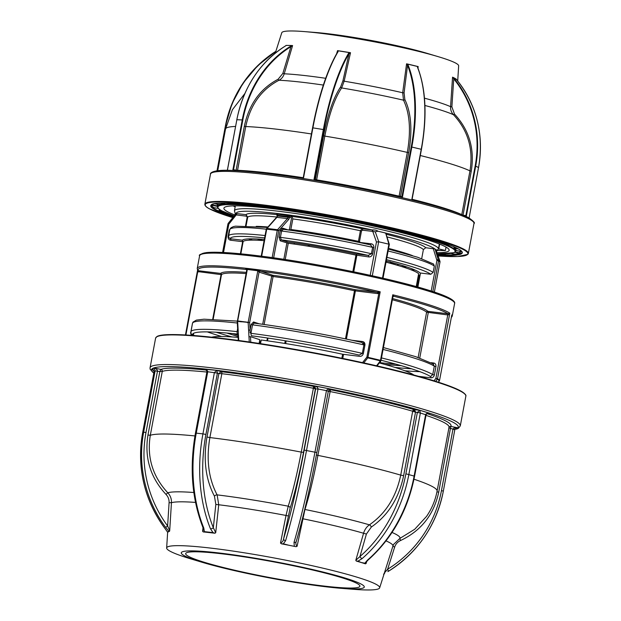 <?xml version="1.0" encoding="UTF-8"?>
<svg xmlns="http://www.w3.org/2000/svg" width="621" height="621" viewBox="0 0 621 621"><rect width="100%" height="100%" fill="white"/><g stroke="black" fill="none" stroke-linecap="round" stroke-linejoin="round"><path stroke-width="0.93" d="M202.236 562.315L191.058 558.962A108.357 9.858 10.6 0 1 166.653 547.994A108.357 9.858 10.6 0 1 167.398 547.008A108.357 9.858 10.6 0 1 280.964 559.257A108.357 9.858 10.6 0 1 379.656 587.854A108.357 9.858 10.6 0 1 378.957 588.623A108.357 9.858 10.6 0 1 352.938 589.259L341.302 588.335A93.088 8.469 -169.4 0 0 363.658 587.792A93.088 8.469 -169.4 0 0 283.564 563.363A93.088 8.469 -169.4 0 0 181.906 552.038A93.088 8.469 -169.4 0 0 202.236 562.315A93.088 8.469 -169.4 0 0 341.302 588.335M167.74 532.399A110.212 10.029 10.6 0 1 168.353 531.817L168.679 531.017L169.471 531.343A110.212 10.029 10.6 0 0 168.353 531.817L167.383 531.809L167.74 532.399L164.635 527.997A121.483 120.358 58.7 0 1 142.636 432.821L142.62 432.837C136.744 467.543 144.08 499.261 164.635 527.997L167.538 532.112M359.311 586.938A88.632 8.065 -169.4 0 0 359.908 586.216A88.632 8.065 -169.4 0 0 278.666 562.82A88.632 8.065 -169.4 0 0 186.253 552.892A88.632 8.065 -169.4 0 0 185.663 553.606A88.632 8.065 -169.4 0 0 266.898 577.01A88.632 8.065 -169.4 0 0 359.311 586.938M392.037 532.461A119.185 10.844 10.6 0 1 399.877 538.423L393.644 544.338L392.922 546.107A113.713 10.347 -169.4 0 0 386.045 540.891M304.717 509.445A2.158 1.646 -162 0 1 304.958 509.476A119.185 10.844 10.6 0 1 369.425 524.838C366.638 526.763 364.69 529.566 363.572 533.253A113.713 10.347 -169.4 0 0 302.59 518.721L302.427 518.69M329.223 389.856L330.496 389.716L317.905 455.387C313.76 477.215 309.444 495.248 304.958 509.476L297.071 546.333L296.007 546.682A110.212 10.029 10.6 0 0 288.718 545.222L296.007 546.682M221.099 371.692L221.2 371.7A148.737 13.53 10.6 0 1 313.613 386.394L315.383 388.893L313.194 388.226A147.006 13.375 -169.4 0 0 221.852 373.702L218.871 373.547L221.099 371.692A1.731 1.001 -87.2 0 1 221.837 373.702L209.882 437.58C206.149 459.478 208.555 478.574 217.117 494.875L218.732 504.764L215.836 504.446L214.447 496.202A2.158 1.258 150.9 0 1 217.117 494.875A119.185 10.844 10.6 0 1 288.245 506.185L286.025 515.461A113.713 10.347 -169.4 0 0 218.732 504.764L215.704 532.764L214.843 533.222L213.042 532.608L210.48 528.797A2.158 1.095 -22.1 0 0 213.329 527.695L215.704 532.764M313.737 386.417L301.263 452.111A147.006 13.375 -169.4 0 0 209.882 437.58L206.995 437.005L218.871 373.547L217.404 373.097L205.916 434.467A119.317 75.118 96.4 0 0 213.329 527.695L215.836 504.446M160.893 369.394A1.731 1.692 -122.4 0 1 162.26 371.42L159.838 371.568L160.909 369.386A1.731 1.7 -108.9 0 1 162.267 371.42L150.305 435.298C146.781 457.196 152.603 476.354 167.779 492.771C170.402 495.558 171.621 498.873 171.45 502.7L169.083 502.692C169.222 499.494 168.198 496.738 166.009 494.417L167.779 492.771A119.185 10.844 10.6 0 1 193.837 492.515M168.679 531.017L165.652 527.384L167.623 525.948L169.696 530.73L169.471 531.343M152.851 369.417L151.904 369.223L154.124 371.451L142.62 432.837L154.124 371.451L155.126 370.846L153.907 368.012C156.282 368.734 157.47 369.767 157.486 371.11L145.997 432.472A119.317 118.215 58.7 0 0 167.623 525.948L169.083 502.692M166.009 494.417C150.36 477.518 144.344 457.724 147.961 435.034L150.305 435.298A147.006 13.375 -169.4 0 1 194.947 435.934M203.797 528.052A2.158 1.095 157.9 0 1 202.974 527.578L202.974 527.578C191.881 499.09 189.374 467.605 195.444 433.14L196.259 433.14A121.483 76.476 96.4 0 0 203.797 528.052L204.394 531.646L213.042 532.608M204.394 531.646L203.261 531.933L202.601 531.312L203.463 529.69L202.974 527.578M206.933 371.769C207.476 370.667 203.486 368.424 204.061 369.029L203.486 368.882C206.265 369.479 207.686 370.442 207.74 371.769L206.933 371.769L195.444 433.14M214.416 372.515L216.838 370.364L217.404 373.097L207.74 371.769L196.259 433.14L202.935 433.877L214.416 372.515M214.447 496.202C205.629 479.428 203.145 459.695 206.995 437.005M288.245 506.185C292.755 492.08 297.094 474.056 301.263 452.111L303.506 452.352C299.206 474.987 294.727 493.617 290.092 508.234A2.158 1.646 -162 0 0 288.245 506.185M294.292 545.944L294.02 542.397A121.483 12.203 -78.9 0 0 314.979 452.018L326.46 390.648L318.022 388.987L306.533 450.357A121.483 12.203 101.1 0 1 285.582 540.736A2.158 1.444 -163.7 0 1 283.595 538.865A119.317 11.985 -78.9 0 0 304.174 450.093L315.662 388.723L314.443 385.889C316.811 386.619 318.006 387.651 318.022 388.987L315.383 388.893L303.506 452.352M285.582 540.736L283.355 543.794L288.718 545.222A110.212 10.029 10.6 0 0 281.367 543.802L280.506 543.072C282.307 542.249 283.331 540.852 283.595 538.865L290.092 508.234M283.355 543.794L281.367 543.802M430.314 413.501L429.794 413.423C430.563 413.369 426.72 413.066 426.076 414.836L420.355 413.019L408.874 474.39A121.483 93.732 107 0 1 362.09 558.621L358.022 561.128L361.057 562.463L364.837 563.208L367.353 560.227A121.483 93.732 -73 0 0 414.137 475.997L425.618 414.626C426.13 413.415 427.698 413.035 430.314 413.501L419.796 410.287L420.355 413.019L417.374 412.437L419.796 410.287L414.254 409.674L415.511 412.228L412.67 411.234A1.731 1.265 -73.7 0 1 414.254 409.674A148.737 13.53 10.6 0 0 330.496 389.716L331.327 389.212L329.479 389.678L328.338 391.199L326.46 390.648C326.988 389.414 328.61 388.932 331.327 389.212L314.443 385.889L313.613 386.394L313.194 388.226M204.588 369.216L216.838 370.364L221.2 371.7A1.731 1.009 -83.2 0 1 221.852 373.702M330.372 389.693L329.86 391.502L328.043 391.385M329.479 389.678L328.33 391.176M294.02 542.397A2.158 1.444 16.3 0 0 296.217 541.551L296.217 541.551A2.158 1.444 16.3 0 0 296.256 541.357C295.565 543.259 295.829 544.912 297.071 546.333M369.425 524.838C385.719 513.536 396.151 496.963 400.731 475.127L403.634 475.686C398.915 498.228 388.141 515.352 371.311 527.066A2.158 1.009 -123.4 0 0 369.425 524.838M362.09 558.621A2.158 0.869 -130.8 0 1 359.939 556.532A119.317 92.071 -73 0 0 405.886 473.8L417.374 412.437L415.511 412.228L403.634 475.686M358.022 561.128L356.299 561.05L355.802 560.328L359.939 556.532L366.398 534.068L371.311 527.066M427.295 413.702A148.737 13.53 10.6 0 1 450.815 426.41A1.731 1.723 35.9 0 0 449.099 427.093L449.037 427.24A147.006 13.375 -169.4 0 0 425.975 415.356M367.353 560.227A2.158 0.869 49.2 0 0 367.927 560.173L367.927 560.173C392.13 538.593 407.687 510.602 414.587 476.206L426.076 414.836M367.927 560.173L366.033 562.347L366.118 563.472L365.42 563.829L364.837 563.208M436.959 491.762L438.713 492.22C433.869 514.693 421.139 530.8 400.514 540.542L399.877 538.423L414.712 529.271L426.526 516.416C431.82 508.739 435.337 500.309 437.083 491.126A147.006 13.375 -169.4 0 0 413.99 479.226M384.104 573.858L383.545 574.153M443.332 491.126L454.805 429.794L443.324 491.164A121.483 120.358 -121.3 0 1 388.513 571.219L387.628 569.232A119.317 118.215 58.7 0 0 441.461 490.598L452.95 429.227C453.47 427.993 455.092 427.512 457.817 427.791L455.961 428.257L454.82 429.779L448.797 427.784M388.513 571.219L387.838 571.63L388.513 571.219C418.003 552.31 436.276 525.622 443.34 491.141L441.461 490.598M384.647 573.501L384.166 573.571M384.376 572.958L387.628 569.232L394.669 547.062C395.693 544.043 397.642 541.869 400.514 540.542M455.302 428.909L457.817 427.791L450.799 426.425L438.713 492.22M450.799 426.425A1.731 1.708 26.8 0 0 449.092 427.108M455.465 428.932L454.626 429.072M155.599 338.158L156.857 336.598C159.713 334.657 170.045 333.733 194.42 335.573C226.199 338.189 265.664 343.855 312.821 352.573C360.7 361.608 400.103 370.721 431.028 379.905C442.136 383.258 450.675 386.27 456.645 388.948C468.381 394.599 465.595 396.268 465.843 396.221A157.812 14.361 -169.4 0 0 321.197 354.56A157.812 14.361 -169.4 0 0 156.663 336.885A157.812 14.361 -169.4 0 0 155.599 338.158L150.057 367.787A157.812 14.361 10.6 0 1 151.113 366.506A157.812 14.361 10.6 0 1 315.647 384.189A157.812 14.361 10.6 0 1 460.301 425.843L458.453 428.265L456.808 429.01A1.731 1.7 -109 0 1 455.93 429.064A156.081 14.198 -169.4 0 0 457.235 428.482A156.081 14.198 -169.4 0 0 322.936 387.52A156.081 14.198 -169.4 0 0 152.487 368.532A156.081 14.198 -169.4 0 0 153.814 373.027M455.216 428.925L455.93 429.064M356.299 561.05A110.212 10.029 10.6 0 1 361.057 562.463A110.212 10.029 10.6 0 1 365.42 563.829M203.261 531.933A110.212 10.029 10.6 0 1 208.897 532.531A110.212 10.029 10.6 0 1 214.843 533.222M415.371 411.125L413.019 410.372M449.037 244.992L448.758 245.311A0.435 0.404 -66.2 0 0 448.292 245.637L448.789 245M439.521 241.422L439.738 242.33L440.18 241.996A121.537 11.054 10.6 0 1 448.758 245.311L448.773 245.311M412.709 233.48L413.33 234.133M395.717 229.793L396.54 229.421M376.745 224.88L377.421 225.648M356.741 221.324L357.696 220.874M315.383 213.663L316.322 213.189M295.262 209.813L295.945 210.527M276.57 207.732L277.416 207.29M259.578 205.163L260.059 205.675M233.201 203.269L233.24 203.595A121.537 11.054 10.6 0 1 244.783 204.177L245.039 204.651L245.668 203.898M224.957 203.098L224.546 204.224A0.435 0.411 85.6 0 0 224.22 203.75L221.441 203.145M219.314 204.363L219.384 205.101A0.435 0.427 70.8 0 0 219.034 204.627L218.972 204.255M234.917 214.982A114.575 10.425 10.6 0 1 227.806 211.854A114.575 10.425 10.6 0 1 223.909 208.182A114.575 10.425 10.6 0 1 322.648 216.162A114.575 10.425 10.6 0 1 445.265 246.669A114.575 10.425 10.6 0 1 449.154 250.341A114.575 10.425 10.6 0 1 436.951 252.693M211.482 204.759L211.272 205.598A127.507 11.597 10.6 0 0 213.174 207.942L213.531 207.29M232.929 170.503A1.514 0.73 103.5 0 1 232.945 169.58L233.527 169.673A1.079 0.52 -76.5 0 0 233.581 170.527M457.708 81.002L458.655 65.834A89.983 8.189 -169.4 0 0 455.589 63.039A89.983 8.189 -169.4 0 0 438.387 56.721A89.983 8.189 -169.4 0 0 303.964 31.562A89.983 8.189 -169.4 0 0 281.779 32.734L275.305 53.096M455.861 78.898A91.838 8.352 -169.4 0 0 454.58 78.153L453.307 77.54A0.435 0.411 -61.9 0 0 453.066 77.4A91.838 8.352 -169.4 0 0 452.662 77.221M441.236 242.136L440.18 241.996M223.304 203.106L224.398 203.098M217.288 205.209L217.699 205.279M437.363 253.849A120.668 10.976 -169.4 0 0 451.04 247.593A120.668 10.976 -169.4 0 0 305.563 212.731A120.668 10.976 -169.4 0 0 222.023 210.93A120.668 10.976 -169.4 0 0 234.171 215.906L221.899 210.892C218.972 209.393 217.529 207.996 217.567 206.684A0.435 0.427 -3 0 0 217.218 206.304L211.769 205.295A127.072 11.558 -169.4 0 0 213.663 207.624L218.328 208.415L213.671 207.631M211.769 205.295L211.908 204.876L217.218 205.861L217.218 206.304A121.537 11.054 10.6 0 0 217.614 207.235M217.218 205.861L217.373 204.293M444.884 253.919L444.869 254.369L443.122 253.95M445.699 253.896L445.164 254.843L444.869 254.369A127.072 11.558 -169.4 0 1 437.432 254.059M454.409 253.911L454.619 254.672A0.435 0.411 85.6 0 0 454.293 254.199A127.072 11.558 -169.4 0 0 459.719 253.283L454.782 252.289M460.464 251.326L460.06 253.756A0.435 0.427 70.8 0 0 459.719 253.283L459.975 251.233M450.939 253.469L454.293 254.199M456.311 250.193L456.171 250.527A0.435 0.427 -3 0 0 455.674 250.83L455.884 250.154M458.422 248.982L454.362 248.299L453.935 247.748L453.873 248.61A121.103 11.015 -169.4 0 1 455.674 250.83M454.619 247.111L454.425 247.864L457.219 248.338M453.873 248.61A0.435 0.419 -54.2 0 1 454.362 248.299A121.537 11.054 10.6 0 1 456.171 250.527L461.62 251.536A127.072 11.558 -169.4 0 0 461.589 251.342M461.62 251.536L456.171 250.527M292.103 45.543A91.838 8.352 -169.4 0 0 289.13 45.442L286.654 45.418A91.838 8.352 -169.4 0 0 286.498 45.418M286.405 45.457L286.654 45.418A91.838 8.352 -169.4 0 1 289.13 45.442L292.592 45.558L290.939 46.66A108.364 94.485 91.2 0 0 242.834 119.946L233.527 169.673L235.902 170.247A1.079 0.52 103.5 0 0 235.864 170.635M285.155 46.156A108.799 94.866 91.2 0 0 236.857 119.737L236.803 119.744C243.486 87.134 259.594 62.612 285.101 46.171L285.885 45.659M314.234 180.284A1.514 1.452 118.1 0 1 314.055 179.236L323.362 129.51A108.799 30.064 -80.9 0 1 348.56 53.321L348.979 53.748A108.364 29.948 99.1 0 0 323.883 129.634L314.575 179.36L316.632 179.865A127.546 11.605 10.6 0 1 399.117 196.174L401.942 196.64L411.249 146.905A108.364 52.133 -76.5 0 0 407.547 65.321L406.569 63.8L408.113 65.096L407.547 65.321L404.092 92.855L404.845 99.523C411.257 112.836 412.546 130.534 408.703 152.626L407.306 152.409C411.094 130.775 409.829 113.364 403.495 100.175L402.687 92.762L404.092 92.855M412.065 200.032A1.514 1.32 -88.8 0 1 411.925 198.984L421.232 149.25A108.799 52.343 -76.5 0 0 417.514 67.347L417.685 67.751A108.364 52.133 103.5 0 1 421.395 149.296M412.119 199.294A127.546 11.605 10.6 0 1 461.783 214.641L469.973 170.876C473.52 149.172 468.024 130.464 453.485 114.738C451.397 112.525 450.427 109.839 450.582 106.688L451.878 106.859L454.502 114.109C469.243 129.983 474.824 149.009 471.261 171.179L469.973 170.876A127.546 11.605 10.6 0 0 420.285 155.522M417.972 68.163L418.174 66.587L417.685 67.751M424.469 98.172A95.471 8.686 10.6 0 1 450.582 106.688L452.546 77.167L453.741 78.844L451.878 106.859M469.142 217.987A1.514 0.419 -80.9 0 1 469.228 217.249L478.535 167.523A108.799 104.095 -61.9 0 0 457.009 80.132L454.58 78.153A91.838 8.352 -169.4 0 0 453.726 77.718A91.838 8.352 -169.4 0 0 453.066 77.4M469.228 217.249L478.535 167.538M453.307 77.54L454.176 78.626A108.799 104.095 118.1 0 1 475.709 166.009L466.402 215.735A1.514 0.419 -80.9 0 1 466.185 216.512M454.176 78.626L453.741 78.844A108.364 103.676 -61.9 0 1 475.181 165.885L478.55 167.53C484.054 134.679 476.874 105.554 457.017 80.14L456.179 79.046M466.402 215.735L465.882 215.611L475.181 165.885M465.672 216.287L465.882 215.611L463.227 215.231M463.235 215.192L461.783 214.641M408.113 65.096A108.799 52.343 103.5 0 1 411.832 146.998L402.524 196.725A1.514 1.32 -88.8 0 1 402.02 197.633M417.514 67.347L417.459 66.478L407.384 64.064M416.955 66.354L416.862 66.261A91.838 8.352 -169.4 0 0 416.171 66.098A91.838 8.352 -169.4 0 0 412.383 65.174A91.838 8.352 -169.4 0 0 407.034 63.916M416.862 66.261L416.171 66.098M404.845 99.523A1.079 0.831 -27.4 0 1 403.495 100.175A99.989 9.098 -169.4 0 0 341.643 87.941L344.15 81.196A95.471 8.686 10.6 0 1 402.687 92.762L406.569 63.8M342.947 80.761L348.979 53.748L350.508 52.715L344.15 81.196L342.947 80.761L340.665 86.839C333.562 97.466 327.865 113.783 323.572 135.797L324.822 136.1A127.546 11.605 10.6 0 1 407.306 152.409L399.117 196.174M348.56 53.321L349.413 52.599L348.924 52.451A91.838 8.352 -169.4 0 0 348.257 52.343A91.838 8.352 -169.4 0 0 343.848 51.628A91.838 8.352 -169.4 0 0 337.552 50.643L336.644 53.662M348.847 52.513L338.189 50.806L337.7 51.939L337.545 50.635M348.257 52.343L348.94 52.451A91.838 8.352 -169.4 0 1 350.252 52.676M232.945 169.58L242.252 119.853A108.799 94.866 -88.8 0 1 290.55 46.272L290.939 46.66L282.842 73.441L278.13 79.24C260.238 88.656 248.967 104.344 244.317 126.311L245.737 126.544A127.546 11.605 10.6 0 1 311.431 133.957M290.55 46.272L291.901 45.574M323.347 85.069A99.989 9.098 -169.4 0 0 279.008 80.249C281.523 78.945 283.261 76.802 284.224 73.798A95.471 8.686 10.6 0 1 325.676 78.293M278.13 79.24A1.079 0.481 63.8 0 0 279.008 80.249C261.418 89.463 250.333 104.895 245.737 126.544L237.548 170.309A127.546 11.605 10.6 0 1 303.25 177.722M292.592 45.558L284.224 73.798L282.842 73.441M286.009 45.55L286.033 45.418A91.838 8.352 -169.4 0 1 286.102 45.426L286.584 45.411M303.964 31.562L315.6 32.486A74.714 6.8 10.6 0 1 427.209 53.375L438.387 56.721M417.98 66.54A91.838 8.352 -169.4 0 0 416.885 66.268M402.524 196.725L401.942 196.64M340.665 86.839A1.079 0.9 35 0 0 341.643 87.941C334.657 98.359 329.052 114.411 324.822 136.1L316.632 179.865M315.414 180.478A1.079 1.032 118.1 0 1 315.289 179.741M314.055 179.236L314.575 179.36A1.079 1.032 -61.9 0 0 314.971 180.4M338.096 51.644A108.799 30.064 99.1 0 0 312.899 127.833L303.591 177.559A1.514 1.452 118.1 0 1 303.048 178.491M303.591 177.559L312.596 127.825A108.364 29.948 -80.9 0 1 337.7 51.939M302.551 178.413A1.079 1.032 -61.9 0 0 303.289 177.559L303.56 177.699M235.902 170.247L237.548 170.309M242.834 119.946L236.857 119.737L227.55 169.463A1.514 0.73 103.5 0 1 227.239 170.348M228.683 213.942L228.054 214.555A127.507 11.597 10.6 0 1 219.042 211.078L219.197 209.192M222.497 211.202L219.516 210.752L219.5 210.309L221.348 210.589M219.516 210.752A127.072 11.558 -169.4 0 0 228.497 214.214L230.003 214.416M217.738 204.922L217.319 204.852M446.041 247.096L445.404 250.511L437.65 250.504M235.157 206.855L233.077 205.869M445.404 250.511L438.442 248.819M439.645 244.123L438.752 248.897M453.935 247.748L454.153 246.902M434.032 380.82L435.895 378.352L437.541 378.717A129.711 11.799 10.6 0 1 439.544 380.425L438.985 380.564M392.581 298.585A105.927 9.633 10.6 0 1 410.365 303.754A105.927 9.633 10.6 0 1 427.861 311.331L448.137 313.799L449.806 313.186L448.152 314.994L426.611 312.2A1.079 1.063 133.1 0 1 427.861 311.331A1.079 0.621 -83.1 0 1 428.265 312.58L419.757 358.03M393.629 296.248L392.697 297.11L392.767 294.789L393.784 296.271A1.079 0.916 92.2 0 0 392.946 296.566M364.123 344.632A1.079 0.489 -76.7 0 0 364.147 344.639A1.079 0.489 -76.7 0 0 364.193 344.647L364.985 344.74M362.517 362.633L366.871 357.145L367.935 357.331A129.711 11.799 10.6 0 1 380.502 360.32L380.999 360.498L380.277 360.832M381.48 357.913A124.309 11.31 10.6 0 1 413.765 366.918A124.309 11.31 10.6 0 1 432.728 374.626L430.516 376.567A122.143 11.108 -169.4 0 0 411.622 368.827A122.143 11.108 -169.4 0 0 381.038 360.258M413.92 375.037A104.848 9.54 -169.4 0 0 397.409 368.191A104.848 9.54 -169.4 0 0 379.299 362.936M435.678 249.867C437.603 249.875 437.758 250.1 436.152 250.55M388.591 248.408A89.719 8.158 10.6 0 1 406.336 253.492A89.719 8.158 10.6 0 1 412.484 255.619M421.698 258.615L423.39 249.588L425.773 247.717L435.065 249.005A101.852 9.268 10.6 0 1 435.942 249.945L439.878 261.053A2.158 2.142 147.9 0 1 439.963 262.163A108.093 9.835 -169.4 0 0 438.573 260.836L436.92 260.463L433.272 248.617M416.233 286.591L418.639 273.721A89.719 8.158 -169.4 0 0 403.759 267.247A89.719 8.158 -169.4 0 0 386.021 262.163M380.324 363.207A1.079 0.691 -83.8 0 1 380.339 362.711L379.951 362.711A1.079 1.079 0 0 0 379.951 363.106M417.296 286.894L419.4 275.662L418.958 275.468A89.719 8.158 -169.4 0 1 418.236 275.903M435.065 249.005L438.573 260.836L432.821 291.567M388.467 249.099L417.863 257.311L433.59 264.026L434.32 266.06A104.848 9.54 -169.4 0 0 417.801 259.205A104.848 9.54 -169.4 0 0 388.109 251M386.922 257.35A104.848 9.54 10.6 0 1 416.613 265.555A104.848 9.54 10.6 0 1 433.124 272.409L434.32 266.06M433.124 272.409L430.803 274.288A102.69 9.338 -169.4 0 0 414.471 267.457A102.69 9.338 -169.4 0 0 386.479 259.694M386.239 260.983A90.798 8.259 10.6 0 1 420.013 272.968L430.803 274.288M382.489 278.092L388.886 244.2L385.68 233.069L385.129 233.092M370.217 275.328L376.458 241.988L372.755 231.416L362.548 230.205L361.492 230.942L359.512 241.522L360.25 242.477L371.125 243.789C373.019 244.084 373.927 245.349 373.85 247.585L372.662 253.935C371.909 256.093 370.582 257.086 368.672 256.915L355.693 255.06A89.719 8.158 -169.4 0 0 288.268 243.261L280.234 240.832L279.015 237.075L280.203 230.725L281.608 231.012L280.42 237.362L281.305 239.877L287.958 242.019A90.798 8.259 10.6 0 1 356.182 253.958L368.183 255.41L371.443 253.717L372.631 247.368L370.442 244.884C340.417 238.262 311.323 233.054 283.153 229.265L283.285 229.296A102.69 9.338 10.6 0 1 370.163 244.829M283.285 229.296L281.608 231.012A104.848 9.54 -169.4 0 1 372.631 247.368L373.85 247.585M371.125 243.789A1.296 0.753 -83.1 0 1 370.248 244.845M368.672 256.915A1.296 0.753 96.9 0 0 368.183 255.41A102.69 9.338 -169.4 0 0 281.305 239.877A1.079 0.877 107.9 0 0 280.234 240.832M353.753 271.827L356.811 255.479L356.182 253.958M362.548 230.205A1.296 0.753 96.9 0 0 362.066 228.699L372.212 229.925C375.045 229.871 376.986 230.321 378.026 231.276M372.359 231.392A1.296 0.753 96.9 0 0 371.878 229.886A101.603 9.245 -169.4 0 0 236.135 213.484L245.947 214.672L247.725 217.14L246.095 225.819M359.512 241.522L358.426 241.336L360.405 230.756L362.066 228.699A91.877 8.36 10.6 0 0 292.103 216.434L292.825 218.926L290.845 229.506A89.719 8.158 10.6 0 1 358.426 241.336M361.492 230.942L360.405 230.756A89.719 8.158 -169.4 0 0 292.825 218.926M266.432 229.102A1.079 0.675 41.5 0 1 266.533 228.606A1.079 0.675 41.5 0 1 267.038 228.45L277.548 229.716A1.079 0.675 41.5 0 1 278.728 230.694L273.651 257.824M266.463 229.211L266.277 229.118A1.079 1.079 0 0 1 266.533 228.606L276.376 217.497A1.079 0.675 41.5 0 1 276.888 217.342L287.391 218.608A1.079 0.675 41.5 0 1 288.571 219.586L278.728 230.694L277.245 230.399A1.079 0.621 -83.1 0 1 277.548 229.716L287.391 218.608A2.158 1.25 96.9 0 0 288.004 217.257L289.479 217.56A3.245 1.871 -83.1 0 1 288.571 219.586M276.811 217.334A3.245 1.871 96.9 0 0 277.214 216.077L277.494 215.984A2.158 1.25 -83.1 0 1 276.888 217.342L267.038 228.45A1.079 0.621 -83.1 0 0 266.735 229.126L261.666 256.209M277.494 215.984L288.004 217.257L288.121 216.62L277.61 215.355L277.494 215.984M245.551 225.811L247.174 217.125L246.428 216.17L236.617 214.982A1.296 0.753 96.9 0 0 236.135 213.484L235.188 213.445M246.428 216.17A1.296 0.753 96.9 0 0 245.947 214.672A91.877 8.36 10.6 0 1 277.028 214.625M256.194 226.362A89.719 8.158 10.6 0 1 267.969 226.983M247.174 217.125L247.725 217.14A89.719 8.158 -169.4 0 1 276.943 217.04M240.397 253.787L242.664 241.685L243.184 241.46A89.719 8.158 -169.4 0 1 264.119 240.637M262.706 240.537A102.69 9.338 10.6 0 1 257.241 238.976M294.37 242.912L294.152 244.076M227.915 224.119A2.158 2.142 147.9 0 1 228.311 223.242M236.096 214.074L236.36 214.152A101.603 9.245 -169.4 0 0 236.655 214.532M236.617 214.982L236.236 214.913A1.296 0.761 103.5 0 0 235.895 213.445M222.613 252.452L227.899 224.134L228.823 224.142L236.236 214.913L235.041 214.827L228.334 223.187A2.158 0.536 -141.5 0 1 228.388 223.149L235.025 214.866M230.802 240.249A1.296 0.753 96.9 0 0 230.321 238.751L242.322 240.195L242.664 241.685L230.802 240.249C228.908 239.954 228 238.689 228.078 236.461L229.273 230.112L231.431 227.41M242.322 240.195A90.798 8.259 10.6 0 1 264.344 239.427M228.637 236.461L228.668 237.401L230.321 238.751A102.69 9.338 -169.4 0 1 264.631 237.905M278.775 215.495A1.079 0.877 107.9 0 1 278.767 215.906L279.062 216.178M288.649 230.08L289.456 229.219L291.435 218.639L291.032 217.389A1.079 0.877 107.9 0 1 292.103 216.434L290.675 215.968A1.079 0.877 -72.1 0 0 289.596 216.923L289.479 217.56M280.203 230.725L282.609 228.132L288.276 229.964M376.458 241.988L378.655 241.802L372.297 275.786M388.831 244.185A108.093 9.835 -169.4 0 0 378.818 241.825L378.655 241.802M378.818 241.825L375.263 231.819L377.824 231.206A101.852 9.268 10.6 0 1 385.261 232.937M375.263 231.819L372.755 231.416A1.296 0.737 90.4 0 0 372.212 229.925M439.955 262.202L434.366 292.08L439.963 262.186A2.158 2.158 0 0 0 439.885 261.076A2.158 0.862 -19.1 0 1 439.893 261.107A2.158 0.862 -19.1 0 0 439.878 261.053A107.798 9.804 10.6 0 0 438.504 259.733A1.079 0.419 162.4 0 0 436.897 259.92M420.495 273.046L417.871 287.057M419.633 274.987A90.798 8.259 10.6 0 1 418.329 275.413M419.99 275.74L419.4 275.662L420.145 274.598M406.949 266.991A102.69 9.338 10.6 0 1 401.29 266.471M390.097 261.682L390.5 262.931L397.044 265.198M438.317 382.171L439.334 380.906L439.163 379.998M439.303 380.929A129.564 11.783 -169.4 0 0 437.3 379.221L435.709 381.341M432.891 363.875L434.312 366.157L432.728 374.626L434.366 374.991C433.776 376.955 432.627 377.894 430.92 377.824L418.701 376.342M430.516 376.567A1.079 0.621 -83.1 0 1 430.92 377.824M433.171 363.852A1.079 0.621 96.9 0 0 433.691 363.006C435.352 363.339 436.105 364.511 435.95 366.53L434.366 374.991M375.93 359.21A1.079 0.621 96.9 0 0 375.62 359.706M246.304 269.561L245.691 268.637L257.808 270.228L272.766 275.266A105.927 9.633 10.6 0 1 355.002 289.658L377.312 292.351L380.199 291.8L378.794 293.446L377.715 293.609L354.49 290.752L355.002 289.658A1.079 0.621 -83.1 0 1 355.406 290.907L346.394 339.066M250.946 333.314A124.309 11.31 10.6 0 1 362.322 353.365L363.906 344.896A124.309 11.31 -169.4 0 0 252.537 324.853L251.125 324.558L253.531 321.973A1.079 0.877 107.9 0 0 254.074 323.106L252.537 324.853L250.946 333.314L251.14 335.154L251.831 335.829A122.143 11.108 -169.4 0 1 359.256 355.088L362.322 353.365L363.355 353.543C362.672 355.561 361.438 356.493 359.66 356.345L342.613 354.234A104.848 9.54 -169.4 0 0 261.216 339.998L260.525 343.661M257.808 270.228A1.079 0.613 -89.3 0 1 257.824 270.772L247.057 269.436A2.158 1.754 107.9 0 1 247.111 270.585L237.688 320.941L249.673 322.516L237.657 321.383L238.456 335.519L238.006 335.332L238.495 335.301M197.657 269.739L198.34 270.725L220.649 273.419A1.079 1.071 -139.2 0 1 221.511 274.684L197.773 271.563L185.904 334.991M246.211 269.514A1.079 0.877 107.9 0 1 246.258 269.53L246.211 269.514A1.079 0.877 107.9 0 0 246.079 269.483A128.632 11.698 -169.4 0 0 198.34 270.725A1.079 0.621 -83.1 0 1 198.743 271.975M246.312 272.394A105.927 9.633 10.6 0 0 220.649 273.419A1.079 0.621 -83.1 0 1 221.053 274.676L212.716 319.233M239.729 321.631L241.422 321.833M237.075 331.637L237.199 333.469L237.82 334.137A122.143 11.108 -169.4 0 0 192.642 334.952L191.121 333.881L190.864 331.878A124.309 11.31 10.6 0 1 237.075 331.637L237.626 328.625M190.818 332.685L192.533 323.083M238.122 337.405A104.848 9.54 -169.4 0 0 211.668 337.187M191.284 335.34L190.531 332.654M197.874 270.554A1.079 0.605 -50.7 0 1 197.773 271.563M262.699 324.271L271.688 276.221A1.079 0.877 -72.1 0 1 272.766 275.266A1.079 0.551 -82.5 0 1 273.093 276.508L264.119 324.473M254.067 323.106C288.897 327.741 324.837 334.191 361.896 342.443L363.906 344.896L364.938 345.082L363.355 353.543M361.694 342.412A1.079 0.621 96.9 0 0 362.431 341.527C364.185 341.814 365.024 343.002 364.938 345.082M251.016 332.98L250.077 332.809L250.1 330.046L248.594 330.186L248.167 322.648M377.715 293.609A1.079 0.621 -83.1 0 0 377.312 292.351A128.632 11.698 -169.4 0 0 260.09 271.183A1.079 0.831 -73 0 0 259.058 272.145L249.673 322.516L250.1 330.046L251.125 324.558M248.198 322.214L257.824 270.772L259.058 272.145M247.111 270.585L246.646 270.585L237.432 320.917M237.688 320.941L237.222 320.941M260.168 271.206A1.079 0.877 -72.1 0 0 259.097 272.161L273.093 276.508A104.848 9.54 -169.4 0 1 354.49 290.752L345.486 338.872M378.135 292.336A1.079 0.512 -113.5 0 1 378.794 293.446L366.871 357.145L367.772 357.859L363.759 362.905M245.691 268.637L247.057 269.436A1.079 0.411 162.8 0 0 246.622 269.949A1.079 0.411 162.8 0 0 246.809 270.096A1.079 0.877 -72.1 0 1 246.855 270.562M246.126 268.784A1.079 0.567 118.6 0 0 246.281 269.545A1.079 0.567 118.6 0 0 246.343 269.568M240.731 321.313A1.079 0.877 107.9 0 1 240.195 321.437A122.143 11.108 10.6 0 0 240.016 321.422M237.129 331.303L237.532 331.303L237.835 328.563M238.084 328.913L237.633 328.726L237.206 321.197M259.112 343.444L259.811 339.703L250.473 336.644L248.967 336.784L248.594 330.186M376.582 365.785L380.324 360.848A129.564 11.783 -169.4 0 0 367.772 357.859M380.324 360.848L380.797 360.948L380.564 360.335M447.361 313.683A1.079 0.621 -83.1 0 1 447.764 314.94L435.895 378.352L437.3 379.221M448.152 314.994L448.137 313.799A128.632 11.698 -169.4 0 0 428.754 305.974A128.632 11.698 -169.4 0 0 393.784 296.271L393.528 296.248M451.809 314.901L439.544 380.425L451.809 314.901A129.711 11.799 10.6 0 1 452.228 316.182L454.603 303.483A129.711 11.799 -169.4 0 0 432.208 292.328A129.711 11.799 -169.4 0 0 290.341 261.309A129.711 11.799 -169.4 0 0 199.613 255.767C198.41 255.037 200.668 253.981 206.389 252.592C216.69 251.567 235.786 252.856 263.669 256.465C318.426 263.467 396.47 279.597 431.665 291.195C457.413 299.33 454.688 303.188 454.603 303.483M414.587 476.206L405.886 473.8M195.514 502.42A113.713 10.347 -169.4 0 0 171.45 502.7L169.696 530.73M165.652 527.384A121.483 120.358 -121.3 0 1 143.637 432.208L142.636 432.821M145.997 432.472L143.637 432.208L155.126 370.846L159.838 371.568L147.961 435.034M152.533 369.348L151.904 369.223L153.907 368.012L160.909 369.386A148.737 13.53 10.6 0 1 205.978 370.023M206.878 372.049A147.006 13.375 -169.4 0 0 162.267 371.42M210.48 528.797A121.483 76.476 -83.6 0 1 202.935 433.877L205.916 434.467M202.601 531.312L202.997 527.633M296.147 541.846L296.217 541.551C303.537 516.299 310.415 486.639 316.85 452.562L304.174 450.093M280.506 543.072L286.025 515.461L288.175 515.95M412.67 411.234A147.006 13.375 -169.4 0 0 329.883 391.509M316.392 454.999L317.905 455.387A147.006 13.375 -169.4 0 1 400.731 475.127L412.686 411.242M296.256 541.357A119.317 11.985 101.1 0 0 316.834 452.585L328.323 391.214L316.842 452.546M355.802 560.328L363.572 533.253L366.398 534.068M366.732 561.345L366.118 563.472M394.669 547.062L392.868 546.286M157.16 336.543A157.385 14.314 10.6 0 1 315.336 353.046A157.385 14.314 10.6 0 1 465.245 394.552M217.792 204.379L217.567 206.684A121.095 11.015 10.6 0 1 321.461 214.951A121.095 11.015 10.6 0 1 451.521 247.267A121.095 11.015 10.6 0 1 455.62 251.233L455.783 250.643M448.292 245.637A121.103 11.015 -169.4 0 0 439.738 242.33M427.434 238.402A121.103 11.015 -169.4 0 0 413.175 234.42M395.631 230.018A121.103 11.015 -169.4 0 0 377.366 225.834M356.702 221.48A121.103 11.015 -169.4 0 0 336.652 217.598L336.683 217.451M315.359 213.826A121.103 11.015 -169.4 0 0 295.93 210.721M276.578 207.981A121.103 11.015 -169.4 0 0 260.121 206.017M245.039 204.651A121.103 11.015 -169.4 0 0 233.535 204.068M224.546 204.224A121.103 11.015 -169.4 0 0 219.384 205.101M437.626 254.602A127.515 11.597 -169.4 0 0 461.954 252.235C462.187 251.544 460.805 250.356 457.824 248.656C444.799 241.406 395.616 228.551 342.373 218.522C274.358 205.178 210.069 199.628 211.287 205.326A127.515 11.597 -169.4 0 0 215.603 209.502A127.515 11.597 -169.4 0 0 233.682 216.512M233.372 216.892A127.942 11.636 10.6 0 1 215.122 209.828A127.942 11.636 10.6 0 1 303.692 211.738A127.942 11.636 10.6 0 1 457.949 248.695A127.942 11.636 10.6 0 1 437.789 255.068M232.805 217.606L209.626 208.92C206.296 207.22 204.713 205.644 204.868 204.185A134.035 12.195 10.6 0 1 320.374 213.515A134.035 12.195 10.6 0 1 463.809 249.2A134.035 12.195 10.6 0 1 468.358 253.492L467.939 254.323L457.724 256.527L438.1 255.945A133.6 12.156 -169.4 0 0 463.32 249.557A133.6 12.156 -169.4 0 0 302.241 210.961A133.6 12.156 -169.4 0 0 209.751 208.966A133.6 12.156 -169.4 0 0 232.805 217.598M473.986 223.444A134.035 12.195 -169.4 0 0 469.429 219.151A134.035 12.195 -169.4 0 0 325.994 183.467A134.035 12.195 -169.4 0 0 210.488 174.136C209.906 173.593 211.73 169.285 232.316 170.472C256.031 171.318 299.99 177.249 344.469 185.601C401.313 196.158 454.533 209.89 468.808 217.808C473.637 221.247 475.36 223.125 473.986 223.444L468.358 253.492M212.188 172.661A132.739 12.078 10.6 0 1 328.874 182.776A132.739 12.078 10.6 0 1 468.436 217.684M411.925 198.984L412.08 199.062A1.079 0.939 91.2 0 0 412.391 200.109M411.249 146.905L421.426 149.335M219.027 204.627L214.672 203.75L219.034 204.627A121.537 11.054 10.6 0 1 224.22 203.75M445.164 254.843A127.507 11.597 10.6 0 1 437.603 254.525M460.06 253.756A127.507 11.597 10.6 0 1 454.619 254.672M455.209 251.932L459.796 252.856M337.739 51.784C327.244 69.901 318.86 95.238 312.58 127.81L323.883 129.634M408.703 152.626L400.514 196.391M454.502 114.109L453.485 114.738A99.989 9.098 -169.4 0 0 424.919 105.477M466.138 216.496L466.286 215.697M471.261 171.179L463.072 214.944M217.032 170.791L225.407 125.931L217.334 170.752M275.724 51.776A108.364 103.676 -61.9 0 0 225.718 125.947M225.423 125.947A108.799 104.095 118.1 0 1 275.871 51.318L257.8 65.547L242.943 83.299L231.975 103.73L225.407 125.931L217.008 170.791M244.845 93.554L232.394 109.738L225.532 129.021A127.546 11.605 10.6 0 1 235.545 126.451M315.383 179.562L323.572 135.797M236.127 170.076L244.317 126.311M227.496 169.479L236.849 119.775M224.949 170.348A127.546 11.605 10.6 0 1 227.302 170.224M380.502 360.32L392.767 294.789A129.711 11.799 10.6 0 1 429.825 305.02A129.711 11.799 10.6 0 1 449.806 313.186L437.541 378.717M259.889 342.971L259.78 343.545M418.135 357.471L426.611 312.2A104.848 9.54 -169.4 0 0 409.293 304.701A104.848 9.54 -169.4 0 0 392.363 299.772M260.967 341.294A104.848 9.54 10.6 0 1 259.578 340.952M238.084 335.231A104.848 9.54 10.6 0 1 232.634 333.586M226.913 333.042A105.927 9.633 -169.4 0 0 229.203 333.795A105.927 9.633 -169.4 0 0 238.076 336.489M259.361 342.117A105.927 9.633 -169.4 0 0 260.75 342.458M207.375 331.893A124.309 11.31 -169.4 0 0 213.919 334.106A124.309 11.31 -169.4 0 0 221.612 336.481M194.575 335.581A124.309 11.31 10.6 0 1 193.372 334.866L193.674 333.26M193.372 334.866L192.58 334.641M435.95 366.53L434.312 366.157A124.309 11.31 -169.4 0 0 415.348 358.457A124.309 11.31 -169.4 0 0 383.064 349.444M235.281 213.678L234.42 210.806A103.769 9.439 10.6 0 1 306.999 215.246A103.769 9.439 10.6 0 1 420.495 240.055A103.769 9.439 10.6 0 1 438.41 248.982L436.509 251.381M294.214 230.81A103.769 9.439 10.6 0 1 289.301 229.669M434.731 248.889A101.603 9.245 -169.4 0 0 418.344 241.965A101.603 9.245 -169.4 0 0 385.68 233.069M423.39 249.588A89.719 8.158 -169.4 0 0 408.315 242.912A89.719 8.158 -169.4 0 0 386.953 236.896M386.091 234.226A91.877 8.36 10.6 0 1 410.465 241.01A91.877 8.36 10.6 0 1 425.773 247.717M368.494 358.03L368.595 357.486M285.676 343.584L286.172 340.921M285.256 340.774L284.76 343.436M395.678 364.1A104.848 9.54 10.6 0 1 380.339 362.711L380.626 361.174M384.554 364.364A105.927 9.633 -169.4 0 0 401.205 365.66M411.537 368.796A122.143 11.108 10.6 0 1 395.049 367.438M404.908 370.784A124.309 11.31 -169.4 0 0 419.835 371.653M355.437 290.566A89.719 8.158 10.6 0 1 354.568 290.434M308.311 245.023L308.094 246.188M309.18 246.358L309.398 245.202M386.689 262.341L386.278 260.999M397.844 265.431L397.417 264.034M398.216 251.59A89.719 8.158 -169.4 0 0 400.925 251.823M418.942 275.654L416.862 286.77M279.015 237.075L280.42 237.362A104.848 9.54 10.6 0 1 371.443 253.717L372.662 253.935M261.216 256.147L266.277 229.118L277.245 230.399L272.153 257.614M243.121 241.693L240.847 253.826M248.602 238.899A104.848 9.54 -169.4 0 0 252.514 240.11M280.296 230.329A89.719 8.158 -169.4 0 0 281.686 230.686M223.521 252.499L228.823 224.142A2.158 0.536 -141.5 0 1 228.334 223.187A2.158 2.158 0 0 0 227.899 224.134L222.605 252.452M228.078 236.461L228.551 236.492M229.273 230.112L229.7 230.143M266.269 229.18A104.848 9.54 -169.4 0 0 229.793 229.654L230.414 228.303L233.178 226.657L235.545 226.168L267.589 227.41M229.793 229.654L228.606 236.003A104.848 9.54 10.6 0 1 265.082 235.53M277.339 215.44L277.61 215.355A1.079 0.621 96.9 0 0 277.207 214.105L290.675 215.968M277.579 215.518L278.767 215.906M276.725 214.299L277.207 214.105M287.717 215.371A1.079 0.621 96.9 0 1 288.121 216.62L291.032 217.389M283.82 259.314L286.879 242.974M288.268 243.261L285.225 259.531M352.86 271.641L355.911 255.324M431.199 291.047L436.92 260.463M410.947 269.762A104.848 9.54 -169.4 0 0 415.038 270.042M388.808 249.184L392.876 249.681L388.862 249.2M201.103 254.4A128.632 11.698 10.6 0 1 293.624 260.843A128.632 11.698 10.6 0 1 431.525 291.164M364.845 343.522L363.479 343.366M363.759 343.809A1.079 0.621 -83.1 0 1 363.79 343.397L364.007 342.233M431.121 362.695L433.691 363.006M363.937 344.57A1.079 1.079 0 0 0 364.147 344.639L364.977 344.834A105.927 9.633 -169.4 0 0 364.193 344.647A1.079 0.621 -83.1 0 1 363.929 344.422M197.703 270.368L197.237 268.458A129.711 11.799 10.6 0 1 380.199 291.8L367.935 357.331M341.861 358.263L342.613 354.234M343.522 354.397L342.769 358.449M238.456 335.519L238.736 340.502M246.087 273.605A104.848 9.54 -169.4 0 0 221.511 274.684L213.174 319.248M237.315 323.029A124.309 11.31 -169.4 0 0 192.448 323.417L193.038 322.074L196.391 320.11L204.014 319.194L237.261 321.111M260.641 343.056L259.213 342.877L260.641 343.064M232.013 336.931A122.143 11.108 10.6 0 1 216.147 332.227M267.434 338.003L266.914 340.766M185.454 334.967L197.579 270.166L185.446 334.967M352.091 340.285L362.431 341.527M254.206 323.137A122.143 11.108 10.6 0 1 361.632 342.396M253.531 321.973L259.136 323.782M247.857 322.617L245.66 321.903M249.262 341.985L248.967 336.784M250.473 336.644L250.783 342.202M166.653 547.994L167.639 532.259M150.057 367.787L150.119 369.192L153.783 373.19M152.292 369.293C152.533 368.75 153.139 369.472 154.109 371.474M449.037 427.24L437.083 491.126M426.906 515.857L426.526 516.416M455.961 428.257L454.82 429.779M379.656 587.854L392.922 546.107M465.843 396.221L460.301 425.843M437.363 253.857L453.935 252.724L455.62 251.233M224.67 204.138L224.864 203.098M412.748 200.319L412.142 199.054L421.442 149.327C427.248 116.632 425.998 89.354 417.716 67.503M417.63 67.068L417.576 67.503M453.726 77.718L453.19 77.446M312.58 127.81L303.273 177.544M217.73 170.705L225.532 129.021M204.868 204.185L210.488 174.136M267.496 340.851L268.016 338.088M438.41 248.982L439.342 244.006M234.42 210.806L235.351 205.83M379.951 362.711L380.106 361.857M398.154 265.524L397.735 264.127M436.586 251.66L439.885 261.076M436.066 250.535L436.827 250.348L436.563 251.59M389.344 244.371L385.726 233.1M389.344 244.402L383.017 278.208M284.705 229.475L281.212 228.59M236.205 214.105L235.157 213.391L235.041 214.827M228.606 236.003L228.668 237.401M276.795 214.307L277.028 215.984M439.334 380.906L438.333 382.179M363.363 343.234L363.603 341.93M383.421 347.55L415.674 356.648L433.574 364.116M238.293 340.448L238.006 335.332M190.864 331.878L192.448 323.417M246.281 269.545L246.622 269.949M237.532 331.303L237.975 328.897M380.797 360.948L377.056 365.893M392.922 296.768L380.999 360.498M197.237 268.458L199.613 255.767M452.228 316.182L451.296 317.642"/></g></svg>
